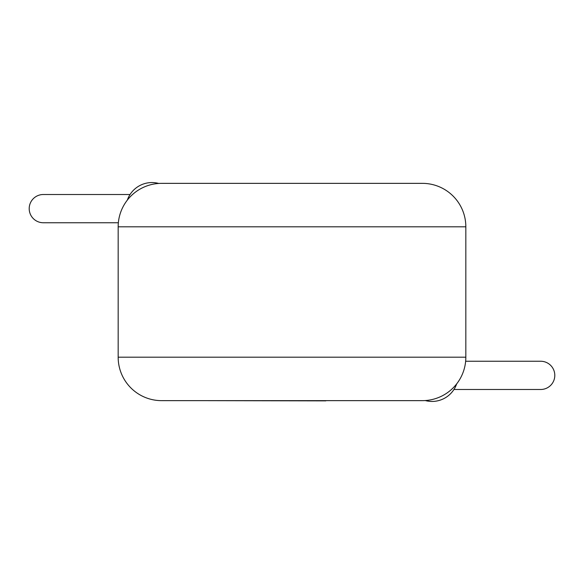 <?xml version="1.0" encoding="UTF-8"?>
<svg xmlns="http://www.w3.org/2000/svg" width="584" height="584" viewBox="0 0 584 584"><rect width="100%" height="100%" fill="white"/><g stroke="black" fill="none" stroke-linecap="round" stroke-linejoin="round"><path stroke-width="0.88" d="M453.951 389.491L540.674 389.491A14.126 14.126 90 0 1 540.667 389.491A14.126 14.126 90 0 0 554.8 375.373A14.126 14.126 90 0 0 540.674 361.248A14.126 14.126 90 0 1 540.674 361.248L465.645 361.248M118.355 222.752L43.325 222.752A14.126 14.126 -90 0 1 29.2 208.627A14.126 14.126 -90 0 1 43.333 194.508L130.049 194.508M161.622 183.354L422.378 183.354A43.457 43.457 0 0 1 465.835 226.811L118.165 226.811A43.457 43.457 0 0 1 161.622 183.354M118.165 226.811L118.165 357.189L465.835 357.189L465.835 226.811M118.165 357.189A43.457 43.457 0 0 0 161.622 400.646L422.378 400.646A43.457 43.457 0 0 0 465.835 357.189M151.971 182.558A26.076 26.076 0 0 1 158.738 183.449A26.076 26.076 0 0 0 127.319 200.137M425.261 400.551A26.076 26.076 0 0 0 456.681 383.863A26.076 26.076 0 0 1 432.029 401.442M325.792 400.865L199.589 400.646"/></g></svg>
